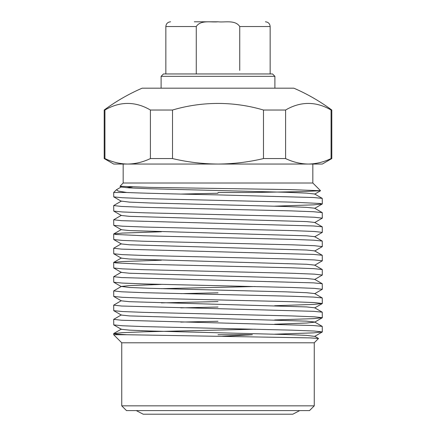 <?xml version="1.0" encoding="UTF-8"?>
<svg xmlns="http://www.w3.org/2000/svg" width="436" height="436" viewBox="0 0 436 436"><rect width="100%" height="100%" fill="white"/><g stroke="black" fill="none" stroke-linecap="round" stroke-linejoin="round"><path stroke-width="0.65" d="M161.102 76.327L163.473 73.957L272.527 73.957L274.898 76.327L161.102 76.327L161.102 88.181M331.077 110.03L331.796 110.03A191.246 191.246 0 0 0 293.864 88.181L142.136 88.181A191.246 191.246 0 0 0 104.204 110.03L104.923 110.03A160.295 80.148 -90 0 1 150.404 110.03L172.52 110.03A160.295 160.295 0 0 1 263.48 110.03L285.596 110.03A160.295 80.148 90 0 1 331.077 110.03L331.077 158.568L331.796 158.568L331.796 110.03M314.252 405.856L309.511 410.598L126.489 410.598L121.748 405.856L314.252 405.856L314.252 342.794L121.748 342.794L113.687 334.734L126.751 334.734L116.952 334.145L113.687 333.584L122.391 332.652L144.24 331.807L255.202 329.202M126.751 334.734L310.17 337.9L318.514 338.461L314.252 342.794M222.218 336.314L252.373 334.734L218 334.734M218 183.011L312.83 183.011L320.536 190.717L290 189.595L149.553 187.366L119.993 186.259L123.17 183.011L218 183.011M218 192.489L252.373 192.489L301.156 191.638L320.536 190.717M322.313 203.917L322.242 198.375L313.609 197.519L218 194.897C181.016 194.107 144.054 193.262 126.751 192.489L113.687 192.489L113.758 196.881L122.391 197.737L144.24 198.582L291.76 202.141L320.346 203.487L322.242 203.994L313.609 204.849L274.625 206.163M113.687 205.563L113.758 211.106L122.391 211.961L144.24 212.806L291.76 216.365L314.372 217.253L322.313 218.142L322.242 212.599L313.609 211.743L291.76 210.899L144.24 207.34L121.628 206.451L113.687 205.563L121.35 201.1L129.405 202.119L149.603 202.963L286.398 206.517L306.595 207.362L314.65 208.212L322.242 212.599M322.313 218.142L314.65 222.605M113.687 219.788L113.758 225.33L122.391 226.186L144.24 227.031L291.76 230.59L314.372 231.478L322.313 232.366L322.242 226.824L313.609 225.968L121.628 220.676L113.687 219.788L121.35 215.324M322.313 232.366L314.65 236.83M113.687 234.012L113.758 239.555L122.391 240.41L144.24 241.255L291.76 244.809L314.372 245.702L322.313 246.591L322.242 241.048L313.609 240.192L291.76 239.348L144.24 235.789L115.654 234.443L113.758 233.936L122.391 233.08L161.375 231.767M322.313 246.591L314.65 251.054M113.687 248.237L113.758 253.779L122.391 254.635L144.24 255.48L291.76 259.033L314.372 259.927L322.313 260.815L322.242 255.273L313.609 254.417L121.628 249.125L113.687 248.237L121.35 243.773M322.313 260.815L314.65 265.279M113.687 262.461L113.758 268.004L122.391 268.859L144.24 269.704L291.76 273.258L314.372 274.146L322.313 275.04L322.242 269.497L313.609 268.641L291.76 267.797L144.24 264.238L115.654 262.892L113.758 262.385L122.391 261.529L161.375 260.21M322.313 275.04L314.65 279.503M161.375 288.659L255.202 286.528M113.687 276.686L113.758 282.228L122.391 283.084L144.24 283.929L291.76 287.482L314.372 288.37L322.313 289.264L322.242 283.722L313.609 282.866L121.628 277.574L113.687 276.686L121.35 272.222M322.313 289.264L314.65 293.728M113.687 290.91L113.758 296.453L122.391 297.308L144.24 298.153L291.76 301.707L314.372 302.595L322.313 303.489L322.242 297.946L313.609 297.09L291.76 296.246L144.24 292.687L121.628 291.798L113.687 290.91L121.35 286.447L129.405 287.466L149.603 288.31L286.398 291.864L306.595 292.709L314.65 293.559L322.242 297.946M322.313 303.489L313.609 304.421L274.625 305.734M113.687 305.135L113.758 310.677L122.391 311.533L144.24 312.378L291.76 315.931L314.372 316.819L322.313 317.708L322.242 312.171L313.609 311.315L121.628 306.023L113.687 305.135L121.35 300.671M322.313 317.708L313.609 318.645L274.625 319.959M113.687 319.359L113.758 324.902L122.391 325.757L144.24 326.602L291.76 330.156L314.367 331.044L322.313 331.932L322.242 326.39L313.609 325.539L121.628 320.247L113.687 319.359L121.35 314.896M322.313 331.932L313.609 332.87L274.625 334.183M218 193.246L180.798 194.075M218 292.818L180.798 293.641M161.375 302.884L218 301.576M218 307.042L180.798 307.865M218 321.267L180.798 322.09M263.48 110.03L263.48 158.568L285.596 158.568L285.596 110.03M150.404 110.03L150.404 158.568L172.52 158.568L172.52 110.03M172.52 158.568C187.475 162.121 202.631 163.941 218 164.045C233.369 163.941 248.525 162.121 263.48 158.568M285.596 158.568C293.074 162.121 300.655 163.941 308.334 164.045C316.018 163.941 323.599 162.121 331.077 158.568M331.796 158.568L322.313 164.045L113.687 164.045L104.204 158.568L104.923 158.568C112.401 162.121 119.982 163.941 127.666 164.045C119.982 163.941 112.401 162.121 104.923 158.568L104.923 110.03M127.666 164.045C135.345 163.941 142.926 162.121 150.404 158.568M132.331 186.962L126.042 187.671M121.35 186.875L116.412 189.769L118.369 191.11L126.751 192.489M119.993 186.259L121.35 187.044L129.405 187.894L149.603 188.739L286.398 192.292L306.595 193.137L314.65 193.987L322.242 198.375M113.758 211.106L121.35 215.493L129.405 216.343L306.595 221.586L314.65 222.436L322.242 226.824M113.758 225.33L121.35 229.718L129.405 230.568L306.595 235.811L314.65 236.661L322.242 241.048M113.758 239.555L121.35 243.942L129.405 244.792L306.595 250.035L314.65 250.885L322.242 255.273M113.758 253.779L121.35 258.166L129.405 259.017L306.595 264.26L314.65 265.11L322.242 269.497M113.758 268.004L121.35 272.391L129.405 273.241L306.595 278.484L314.65 279.334L322.242 283.722M161.375 284.397L129.405 285.596L121.35 286.447M113.758 296.453L121.35 300.84L129.405 301.69L306.595 306.928L314.65 307.783L322.242 312.171M113.758 310.677L121.35 315.065L129.405 315.915L306.595 321.152L314.65 322.008L322.242 326.39M322.242 317.79L314.65 322.177L306.595 323.027L274.625 324.221M113.758 324.902L121.35 329.289L129.405 330.139L149.603 330.978L286.398 334.537L306.595 335.377L314.65 336.401L322.242 332.014M194.293 21.8L218 21.8C225.074 22.585 235.233 19.653 239.729 26.542L239.729 70.403M196.271 73.957L196.271 26.542C200.674 19.685 210.959 22.568 218 21.8M196.271 26.542L165.844 26.542C166.127 23.664 167.707 22.083 170.585 21.8M270.156 73.957L270.156 26.542L239.729 26.542M274.898 76.327L274.898 88.181M312.83 183.011L312.83 164.045M113.687 333.584L113.687 334.734M121.748 405.856L121.748 342.794M123.17 183.011L123.17 164.045M104.204 158.568L104.204 110.03M116.412 189.769L113.687 192.489M121.35 229.549L113.758 233.936M121.35 257.998L113.758 262.385M121.35 329.12L113.758 333.502M314.65 336.232L318.514 338.461M113.758 196.881L121.35 201.269M322.242 203.994L314.65 208.381M113.758 282.228L121.35 286.615M322.242 303.565L314.65 307.952M314.65 194.156L320.52 190.766M270.156 26.542C269.873 23.664 268.293 22.083 265.415 21.8M165.844 73.957L165.844 26.542M299.734 410.598L292.818 414.2L143.182 414.2L136.266 410.598"/></g></svg>
